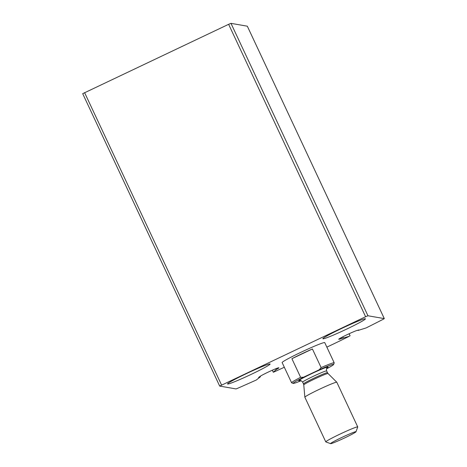 <?xml version="1.0" encoding="UTF-8"?>
<svg xmlns="http://www.w3.org/2000/svg" width="467" height="467" viewBox="0 0 467 467"><rect width="100%" height="100%" fill="white"/><g stroke="black" fill="none" stroke-linecap="round" stroke-linejoin="round"><path stroke-width="0.7" d="M358.627 329.906L358.096 330.443L366.169 327.91A176.421 10.157 154.9 0 0 383.36 319.194L384.294 318.611L367.961 315.762L365.608 316.725L219.665 386.075L236.016 388.929L237.364 388.421A176.421 10.157 154.9 0 0 256.295 380.01L260.382 376.781L258.59 377.459L260.002 376.425A10.583 0.607 154.9 0 1 270.393 371.084A10.583 0.607 154.9 0 1 278.84 367.792A10.583 0.607 154.9 0 1 278.834 367.838L276.178 369.578L273.312 372.228L274.222 371.884A176.421 10.157 154.9 0 0 284.321 367.243M384.294 318.611L247.323 26.199L230.984 23.35L228.632 24.313L82.694 93.663L219.671 386.057L82.694 93.663M326.853 347.133L334.635 343.443A176.421 10.157 154.9 0 0 349.398 336.234L339.06 339.281A10.583 0.607 154.9 0 1 338.744 339.276A10.583 0.607 154.9 0 1 345.913 335.259A10.583 0.607 154.9 0 1 356.823 330.508L358.703 330.064M301.168 380.704A22.346 1.284 -25.1 0 1 293.229 383.395L291.671 382.835A23.525 1.354 -25.1 0 1 291.601 382.782L282.138 362.579A23.525 1.354 -25.1 0 1 301.991 351.785A23.525 1.354 -25.1 0 1 324.623 342.556A23.525 1.354 -25.1 0 1 324.74 342.62L334.203 362.824A23.525 1.354 -25.1 0 1 334.203 362.912L333.636 364.47A22.346 1.284 -25.1 0 1 326.486 368.848M270.008 363.945A23.525 1.354 -25.1 0 1 270.124 364.009A23.525 1.354 -25.1 0 1 249.396 375.211A23.525 1.354 -25.1 0 1 227.522 383.967A23.525 1.354 -25.1 0 1 247.376 373.174A23.525 1.354 -25.1 0 1 270.008 363.945M365.328 318.739A23.525 1.354 -25.1 0 1 365.451 318.803A23.525 1.354 -25.1 0 1 344.722 330.011A23.525 1.354 -25.1 0 1 322.843 338.762A23.525 1.354 -25.1 0 1 342.696 327.968A23.525 1.354 -25.1 0 1 365.328 318.739M293.229 383.395A22.346 1.284 -25.1 0 1 303.532 377.225L319.212 369.794A22.346 1.284 -25.1 0 1 333.636 364.47M319.212 369.794L321.127 367.587A23.525 1.354 -25.1 0 1 334.086 362.754A23.525 1.354 -25.1 0 1 334.203 362.824M291.601 382.782A23.525 1.354 -25.1 0 1 300.62 377.313L303.532 377.225M300.62 377.313L291.904 358.703A23.525 1.354 154.9 0 1 312.411 348.977L291.904 358.703M321.127 367.587L312.411 348.977M355.924 431.671A14.033 0.806 -25.1 0 1 355.994 431.765A14.033 0.806 -25.1 0 1 343.63 438.396A14.033 0.806 -25.1 0 1 330.618 443.65A14.033 0.806 -25.1 0 1 342.054 437.351A14.033 0.806 -25.1 0 1 355.924 431.671M330.618 443.65L325.832 441.928A17.641 1.016 -25.1 0 1 325.779 441.887A17.641 1.016 -25.1 0 1 340.671 433.79A17.641 1.016 -25.1 0 1 357.646 426.867A17.641 1.016 -25.1 0 1 357.734 426.92A17.641 1.016 -25.1 0 1 357.734 426.984L355.994 431.765M325.779 441.887L304.858 397.224A17.641 1.016 -25.1 0 1 304.852 397.201A17.641 1.016 -25.1 0 1 319.918 389.046A17.641 1.016 -25.1 0 1 336.725 382.204A17.641 1.016 -25.1 0 1 336.8 382.239A17.641 1.016 -25.1 0 1 336.812 382.257L357.734 426.92M230.984 23.35L367.961 315.762M228.632 24.313L365.608 316.725M84.591 92.624L221.568 385.036M260.166 376.309L260.376 376.758L260.177 376.297M278.39 367.815L278.624 368.305M277.065 368.247L277.392 368.953M275.787 368.743L276.178 369.578M272.36 370.197L273.312 372.228M349.059 333.771L350.028 335.843M342.749 336.841L343.198 337.799M341.418 337.542L341.821 338.4M340.069 338.295L340.402 339.013M300.118 380.494A16.17 0.928 -25.1 0 1 309.458 374.715A16.17 0.928 -25.1 0 1 327.962 366.957A16.17 0.928 -25.1 0 1 326.993 367.908M328.044 373.524L327.466 372.701A13.234 0.759 -25.1 0 0 327.402 372.666A13.234 0.759 -25.1 0 0 314.67 377.856A13.234 0.759 -25.1 0 0 303.503 383.927L303.766 384.896A13.409 0.771 -25.1 0 1 315.213 378.696A13.409 0.771 -25.1 0 1 327.986 373.495A13.409 0.771 -25.1 0 1 328.044 373.524L336.8 382.239M303.503 383.927L302.663 382.134A13.234 0.759 -25.1 0 1 313.83 376.063A13.234 0.759 -25.1 0 1 326.561 370.874A13.234 0.759 -25.1 0 1 326.626 370.909C326.135 367.15 327.53 367.897 327.151 367.745M247.335 26.21L384.306 318.617M272.343 370.208L273.3 372.246M349.123 333.742L350.104 335.837M357.885 330.157L358.02 330.449M303.766 384.896L304.852 397.201M327.466 372.701L326.626 370.909M299.896 380.512C299.785 380.903 300.071 379.344 302.663 382.134"/></g></svg>
